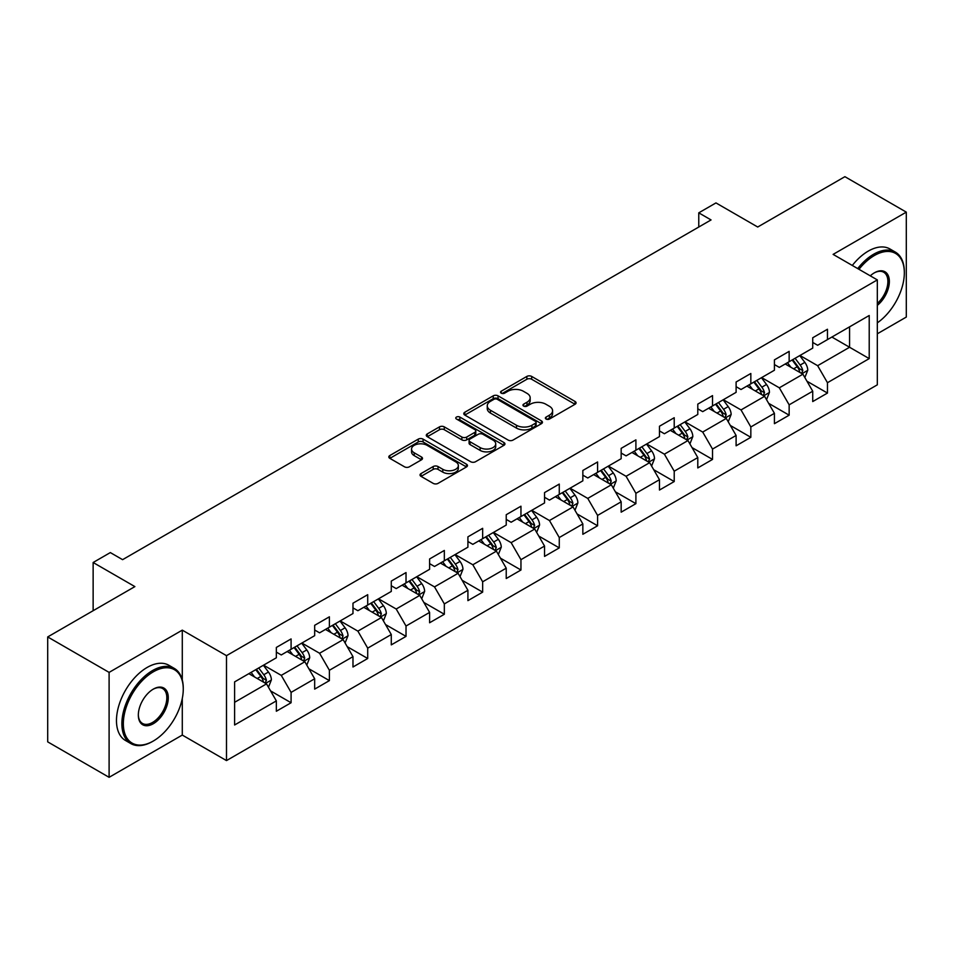 <?xml version="1.0" encoding="UTF-8"?>
<svg xmlns="http://www.w3.org/2000/svg" width="954" height="954" viewBox="0 0 954 954"><rect width="100%" height="100%" fill="white"/><g stroke="black" fill="none" stroke-linecap="round" stroke-linejoin="round"><path stroke-width="1.43" d="M546.082 419.044A2.385 1.383 0 0 0 549.456 419.044L575.071 404.257A3.411 1.968 0 0 0 576.073 402.862A3.411 1.968 0 0 0 575.071 401.479L531.676 376.425A3.411 1.968 0 0 0 526.858 376.425L501.244 391.212A2.385 1.383 0 0 0 500.54 392.189A2.385 1.383 0 0 0 501.244 393.155A2.385 1.383 0 0 0 504.618 393.155L507.933 391.247A10.911 6.296 0 0 1 523.364 391.247L526.978 393.334A10.911 6.296 0 0 1 530.174 397.782A10.911 6.296 0 0 1 526.978 402.242L523.663 404.15A2.385 1.383 0 0 0 522.959 405.128A2.385 1.383 0 0 0 523.663 406.106A2.385 1.383 0 0 0 527.037 406.106L530.352 404.186A10.911 6.296 0 0 1 545.783 404.186L549.397 406.273A10.911 6.296 0 0 1 552.593 410.733A10.911 6.296 0 0 1 549.397 415.181L546.082 417.101A2.385 1.383 0 0 0 545.378 418.079A2.385 1.383 0 0 0 546.082 419.044L546.082 417.101M421.024 473.566A3.411 1.968 0 0 0 420.034 474.961A3.411 1.968 0 0 0 421.024 476.356L433.199 483.38A3.411 1.968 0 0 0 438.017 483.38L466.47 466.959A3.411 1.968 0 0 0 467.472 465.564A3.411 1.968 0 0 0 466.47 464.181L423.075 439.126A3.411 1.968 0 0 0 418.257 439.126L389.804 455.547A3.411 1.968 0 0 0 388.815 456.942A3.411 1.968 0 0 0 389.804 458.325L404.52 466.816A3.411 1.968 0 0 0 409.338 466.816L421.513 459.792A3.411 1.968 0 0 0 422.503 458.397A3.411 1.968 0 0 0 421.513 457.014L414.215 452.792A9.123 5.271 0 0 1 411.544 449.072A9.123 5.271 0 0 1 417.172 444.206A9.123 5.271 0 0 1 427.118 445.351L455.678 461.843A9.123 5.271 0 0 1 458.349 465.564A9.123 5.271 0 0 1 452.721 470.429A9.123 5.271 0 0 1 442.787 469.296L438.017 466.542A3.411 1.968 0 0 0 433.199 466.542L421.024 473.566L421.024 476.356M877.322 333.793L906.3 317.062L906.3 212.134L844.898 176.681L757.714 227.016L715.965 202.916L698.769 212.837L711.052 219.933L122.601 559.664L110.33 552.581L93.134 562.502L93.134 610.715M182.286 679.94L182.286 630.141L109.102 672.391L47.7 636.938L134.884 586.603L93.134 562.502M182.286 630.141L226.492 655.66L877.322 279.904L877.322 384.832L226.492 760.588L226.492 655.66M906.3 212.134L833.116 254.384L877.322 279.904M508.172 440.092A3.411 1.968 0 0 0 512.99 440.092L541.443 423.671A3.411 1.968 0 0 0 542.444 422.288A3.411 1.968 0 0 0 541.443 420.893L498.048 395.838A3.411 1.968 0 0 0 493.23 395.838L464.777 412.259A3.411 1.968 0 0 0 463.787 413.654A3.411 1.968 0 0 0 464.777 415.05L508.172 440.092M457.419 419.557A2.385 1.383 0 0 1 459.84 419.903L459.84 417.065L503.95 442.537A3.411 1.968 0 0 1 504.952 443.92A3.411 1.968 0 0 1 503.95 445.315L475.509 461.736A3.411 1.968 0 0 1 470.692 461.736L427.297 436.693L427.297 433.903A3.411 1.968 0 0 0 426.295 435.298A3.411 1.968 0 0 0 427.297 436.693M427.297 433.903L439.472 426.879A3.411 1.968 0 0 1 444.29 426.879L461.891 437.039A3.411 1.968 0 0 0 466.709 437.039L474.782 432.377A3.411 1.968 0 0 0 475.784 430.981A3.411 1.968 0 0 0 474.782 429.586L456.465 419.009A2.385 1.383 0 0 1 455.762 418.043A2.385 1.383 0 0 1 457.24 416.767A2.385 1.383 0 0 1 459.84 417.065M109.102 672.391L109.102 777.319L47.7 741.866L47.7 636.938M270.578 690.899L291.089 702.74L291.089 692.389L314.665 678.771L314.665 689.122L329.392 680.619L329.392 670.268L352.98 656.65L352.98 667.001L367.707 658.499L367.707 648.148L391.283 634.529L391.283 644.88L406.022 636.378L406.022 626.027L429.598 612.408L429.598 622.759L444.337 614.257L444.337 603.906L467.913 590.287L467.913 600.638L482.652 592.136L482.652 581.785L506.228 568.179L506.228 578.529L520.956 570.015L520.956 559.664L544.543 546.058L544.543 556.409L559.271 547.894L559.271 537.543L582.846 523.937L582.846 534.288L597.586 525.773L597.586 515.422L621.161 501.816L621.161 512.167L635.901 503.652L635.901 493.301L659.476 479.695L659.476 490.046L674.216 481.543L674.216 471.193L697.791 457.574L697.791 467.925L712.531 459.423L712.531 449.072L736.106 435.453L736.106 445.804L750.834 437.302L750.834 426.951L774.421 413.332L774.421 423.683L789.149 415.181L789.149 404.83L812.725 391.212L812.725 401.562L827.464 393.06L827.464 382.709L869.213 358.609L869.213 315.5L849.573 326.84L849.573 347.256L869.213 358.609M291.089 702.74L276.35 711.243L276.35 700.892L234.601 724.992L234.601 681.895L276.35 657.783L276.35 647.432L291.089 638.93L291.089 649.28L314.665 635.662L314.665 625.311L329.392 616.809L329.392 627.16L352.98 613.541L352.98 603.19L367.707 594.688L367.707 605.039L391.283 591.432L391.283 581.081L406.022 572.567L406.022 582.918L429.598 569.311L429.598 558.961L444.337 550.446L444.337 560.797L467.913 547.191L467.913 536.84L482.652 528.325L482.652 538.676L506.228 525.07L506.228 514.719L520.956 506.204L520.956 516.555L544.543 502.949L544.543 492.598L559.271 484.083L559.271 494.434L582.846 480.828L582.846 470.477L597.586 461.974L597.586 472.325L621.161 458.707L621.161 448.356L635.901 439.854L635.901 450.205L659.476 436.586L659.476 426.235L674.216 417.733L674.216 428.084L697.791 414.465L697.791 404.114L712.531 395.612L712.531 405.963L736.106 392.344L736.106 381.994L750.834 373.491L750.834 383.842L774.421 370.235L774.421 359.873L789.149 351.37L789.149 361.721L812.725 348.115L812.725 337.764L827.464 329.249L827.464 339.6L869.213 315.5M287.154 651.546L304.839 661.754L281.263 675.372L263.578 665.165M276.35 652.119L281.263 654.945L291.089 649.28M281.263 675.372L291.089 692.389M304.839 661.754L314.665 678.771M325.469 629.425L343.154 639.633L319.578 653.251L301.893 643.044M314.665 629.998L319.578 632.836L329.392 627.16M319.578 653.251L329.392 670.268M343.154 639.633L352.98 656.65M363.784 607.304L381.469 617.512L357.881 631.131L340.208 620.923M352.98 607.877L357.881 610.715L367.707 605.039M357.881 631.131L367.707 648.148M381.469 617.512L391.283 634.529M402.099 585.184L419.772 595.391L396.196 609.01L378.511 598.802M391.283 585.756L396.196 588.594L406.022 582.918M396.196 609.01L406.022 626.027M419.772 595.391L429.598 612.408M440.402 563.063L458.087 573.282L434.511 586.889L416.826 576.681M429.598 563.635L434.511 566.473L444.337 560.797M434.511 586.889L444.337 603.906M458.087 573.282L467.913 590.287M478.717 540.954L496.402 551.162L472.826 564.768L455.141 554.56M467.913 541.514L472.826 544.352L482.652 538.676M472.826 564.768L482.652 581.785M496.402 551.162L506.228 568.179M517.032 518.833L534.717 529.041L511.141 542.647L493.456 532.439M506.228 519.393L511.141 522.232L520.956 516.555M511.141 542.647L520.956 559.664M534.717 529.041L544.543 546.058M555.347 496.712L573.032 506.92L549.456 520.526L531.772 510.318M544.543 497.272L549.456 500.111L559.271 494.434M549.456 520.526L559.271 537.543M573.032 506.92L582.846 523.937M593.662 474.591L611.335 484.799L587.759 498.405L570.075 488.198M582.846 475.152L587.759 477.99L597.586 472.325M587.759 498.405L597.586 515.422M611.335 484.799L621.161 501.816M631.965 452.47L649.65 462.678L626.074 476.296L608.39 466.077M621.161 453.043L626.074 455.869L635.901 450.205M626.074 476.296L635.901 493.301M649.65 462.678L659.476 479.695M670.28 430.349L687.965 440.557L664.389 454.176L646.705 443.968M659.476 430.922L664.389 433.748L674.216 428.084M664.389 454.176L674.216 471.193M687.965 440.557L697.791 457.574M708.595 408.229L726.28 418.436L702.704 432.055L685.02 421.847M697.791 408.801L702.704 411.639L712.531 405.963M702.704 432.055L712.531 449.072M726.28 418.436L736.106 435.453M746.91 386.108L764.595 396.315L741.019 409.934L723.335 399.726M736.106 386.68L741.019 389.518L750.834 383.842M741.019 409.934L750.834 426.951M764.595 396.315L774.421 413.332M785.225 363.987L802.91 374.195L779.323 387.813L761.65 377.605M774.421 364.559L779.323 367.397L789.149 361.721M779.323 387.813L789.149 404.83M802.91 374.195L812.725 391.212M831.888 337.048L849.573 347.256L817.638 365.692L799.953 355.484M812.725 342.438L817.638 345.276L827.464 339.6M817.638 365.692L827.464 382.709M109.102 777.319L182.286 735.069L226.492 760.588M698.769 212.837L698.769 227.016M234.601 702.311L266.524 683.875L248.839 673.667M266.524 683.875L276.35 700.892M806.953 381.218L827.464 393.06M768.65 403.339L789.149 415.181M730.335 425.46L750.834 437.302M692.02 447.581L712.531 459.423M653.705 469.702L674.216 481.543M615.39 491.823L635.901 503.652M577.075 513.932L597.586 525.773M538.771 536.053L559.271 547.894M500.456 558.173L520.956 570.015M462.141 580.294L482.652 592.136M423.826 602.415L444.337 614.257M385.511 624.536L406.022 636.378M347.208 646.657L367.707 658.499M308.893 668.778L329.392 680.619M182.286 735.069L182.286 698.471M547.036 419.378L549.397 418.019A10.911 6.296 0 0 0 552.593 413.571L552.593 410.733M530.174 397.782L530.174 400.62A10.911 6.296 0 0 1 526.978 405.08L524.617 406.44M575.023 404.281L531.676 379.263A3.411 1.968 0 0 0 526.858 379.263L502.198 393.501M541.395 423.695L498.048 398.677A3.411 1.968 0 0 0 493.23 398.677L464.825 415.073M535.409 423.254A2.385 1.383 0 0 0 536.112 422.288A2.385 1.383 0 0 0 535.409 421.31L497.32 399.321A2.385 1.383 0 0 0 493.945 399.321L490.451 401.336A10.911 6.296 0 0 0 487.255 405.796A10.911 6.296 0 0 0 490.451 410.244L516.496 425.281A10.911 6.296 0 0 0 531.915 425.281L535.409 423.254L535.409 426.092A2.385 1.383 0 0 0 536.112 425.114L536.112 422.288M487.255 405.796L487.255 408.622A10.911 6.296 0 0 0 490.451 413.082L490.451 410.244M535.409 426.092L531.915 428.107A10.911 6.296 0 0 1 516.496 428.107L490.451 413.082M427.344 436.717L439.472 429.717L439.472 426.879M475.784 430.981L475.784 433.82A3.411 1.968 0 0 1 474.782 435.215L466.709 439.877A3.411 1.968 0 0 1 461.891 439.877L444.29 429.717A3.411 1.968 0 0 0 439.472 429.717M459.84 419.903L503.915 445.339M480.148 447.581A9.123 5.271 0 0 0 490.082 448.726A9.123 5.271 0 0 0 495.722 443.86A9.123 5.271 0 0 0 493.051 440.128L482.986 434.32A3.411 1.968 0 0 0 478.157 434.32L470.083 438.983A3.411 1.968 0 0 0 469.082 440.378A3.411 1.968 0 0 0 470.083 441.774L480.148 447.581L480.148 450.419A9.123 5.271 0 0 0 490.082 451.552A9.123 5.271 0 0 0 495.722 446.687L495.722 443.86M469.082 440.378L469.082 443.216A3.411 1.968 0 0 0 470.083 444.6L470.083 441.774M480.148 450.419L470.083 444.6M458.349 465.564L458.349 468.402A9.123 5.271 0 0 1 452.721 473.267A9.123 5.271 0 0 1 442.787 472.123L438.017 469.38A3.411 1.968 0 0 0 433.199 469.38L421.072 476.38M411.544 449.072L411.544 451.91A9.123 5.271 0 0 0 414.215 455.63L414.215 452.792M421.465 459.816L414.215 455.63M466.47 464.181L466.47 466.959L423.075 441.964A3.411 1.968 0 0 0 418.257 441.964L389.852 458.361L389.804 455.547M804.842 377.557L807.764 370.2A9.206 5.319 -120 0 0 804.83 362.365L799.762 355.592M790.926 367.278L787.479 362.687M801.479 373.384L802.803 370.593A9.206 5.319 -120 0 0 800.167 365.06L795.099 358.287M792.786 359.622L798.415 367.135A4.687 2.707 60 0 1 799.261 368.554L802.803 370.593M792.142 359.992L797.21 366.753A9.206 5.319 60 0 1 799.846 372.298M877.322 322.846A42.37 24.47 120 0 0 904.332 272.82A42.37 24.47 120 0 0 874.377 255.517A42.37 24.47 120 0 0 858.982 269.314M857.706 268.587A43.419 25.066 -60 0 1 873.637 254.241A43.419 25.066 -60 0 1 895.341 252.094A43.419 25.066 -60 0 1 904.332 271.962A43.419 25.066 -60 0 1 904.332 272.391M870.275 275.837A21.191 12.235 -60 0 1 874.377 272.82L874.377 272.82A21.191 12.235 -60 0 1 889.283 279.796A21.191 12.235 -60 0 1 877.322 305.375M852.304 265.462A43.419 25.066 -60 0 1 868.235 251.129A43.419 25.066 -60 0 1 889.939 248.97L895.341 252.094M877.322 303.455A20.141 11.627 120 0 0 887.399 286.009A20.141 11.627 120 0 0 883.714 272.248A20.141 11.627 120 0 0 873.995 273.035M152.568 741.449L153.308 741.019A42.37 24.47 120 0 0 183.263 689.122A42.37 24.47 120 0 0 153.308 671.819A42.37 24.47 120 0 0 123.34 723.716A42.37 24.47 120 0 0 153.308 741.019L152.568 741.449A43.419 25.066 -60 0 1 130.865 743.595A43.419 25.066 -60 0 1 124.211 708.81A43.419 25.066 -60 0 1 152.568 670.543A43.419 25.066 -60 0 1 174.272 668.396A43.419 25.066 -60 0 1 183.263 688.275A43.419 25.066 -60 0 1 183.263 688.705M153.308 723.716A21.191 12.235 -60 0 1 138.33 715.071A21.191 12.235 -60 0 1 153.308 689.122L153.308 689.122A21.191 12.235 -60 0 1 168.286 697.768A21.191 12.235 -60 0 1 153.308 723.716M138.33 714.641A20.141 11.627 120 0 0 142.492 723.442A20.141 11.627 120 0 0 152.568 722.44A20.141 11.627 120 0 0 165.734 704.696A20.141 11.627 120 0 0 162.645 688.549A20.141 11.627 120 0 0 152.938 689.348M130.865 743.595L125.463 740.471A43.419 25.066 -60 0 1 118.809 705.686A43.419 25.066 -60 0 1 147.166 667.43A43.419 25.066 -60 0 1 168.87 665.272L174.272 668.396M766.527 399.678L769.449 392.321A9.206 5.319 -120 0 0 766.515 384.486L761.447 377.712M752.611 389.399L749.164 384.808M763.164 395.493L764.488 392.714A9.206 5.319 -120 0 0 761.852 387.181L756.784 380.407M754.471 381.743L760.099 389.244A4.687 2.707 60 0 1 760.946 390.675L764.488 392.714M753.839 382.113L758.907 388.874A9.206 5.319 60 0 1 761.542 394.419M728.224 421.799L731.146 414.441A9.206 5.319 -120 0 0 728.2 406.607L723.132 399.833M714.296 411.52L710.849 406.929M724.849 417.613L726.173 414.835A9.206 5.319 -120 0 0 723.537 409.302L718.469 402.528M716.168 403.864L721.784 411.365A4.687 2.707 60 0 1 722.643 412.796L726.173 414.835M715.524 404.234L720.592 410.995A9.206 5.319 60 0 1 723.227 416.54M689.909 443.92L692.831 436.562A9.206 5.319 -120 0 0 689.885 428.728L684.817 421.954M675.981 433.641L672.546 429.05M686.546 439.734L687.858 436.956A9.206 5.319 -120 0 0 685.222 431.423L680.154 424.649M677.853 425.985L683.469 433.486A4.687 2.707 60 0 1 684.328 434.917L687.858 436.956M677.209 426.355L682.277 433.116A9.206 5.319 60 0 1 684.912 438.649M651.594 466.041L654.516 458.683A9.206 5.319 -120 0 0 651.582 450.837L646.514 444.075M637.677 455.762L634.231 451.17M648.231 461.855L649.543 459.077A9.206 5.319 -120 0 0 646.907 453.532L641.839 446.77M639.538 448.106L645.154 455.607A4.687 2.707 60 0 1 646.013 457.038L649.543 459.077M638.894 448.475L643.962 455.237A9.206 5.319 60 0 1 646.597 460.77M613.279 488.162L616.201 480.804A9.206 5.319 -120 0 0 613.267 472.957L608.199 466.196M599.362 477.882L595.916 473.279M609.916 483.976L611.228 481.198A9.206 5.319 -120 0 0 608.604 475.652L603.524 468.891M601.223 470.227L606.851 477.727A4.687 2.707 60 0 1 607.698 479.146L611.228 481.198M600.579 470.596L605.647 477.358A9.206 5.319 60 0 1 608.282 482.891M574.964 510.283L577.885 502.925A9.206 5.319 -120 0 0 574.952 495.078L569.884 488.317M561.047 500.003L557.601 495.4M571.601 506.097L572.925 503.307A9.206 5.319 -120 0 0 570.289 497.773L565.221 491.012M562.908 492.336L568.536 499.848A4.687 2.707 60 0 1 569.383 501.267L572.925 503.307M562.276 492.705L567.344 499.479A9.206 5.319 60 0 1 569.979 505.012M536.661 532.404L539.582 525.034A9.206 5.319 -120 0 0 536.637 517.199L531.569 510.438M522.732 522.124L519.286 517.521M533.286 528.218L534.61 525.427A9.206 5.319 -120 0 0 531.974 519.894L526.906 513.133M524.593 514.456L530.221 521.969A4.687 2.707 60 0 1 531.068 523.388L534.61 525.427M523.961 514.826L529.029 521.599A9.206 5.319 60 0 1 531.664 527.133M498.346 554.524L501.267 547.155A9.206 5.319 -120 0 0 498.322 539.32L493.254 532.559M484.417 544.245L480.983 539.642M494.983 550.339L496.295 547.548A9.206 5.319 -120 0 0 493.659 542.015L488.591 535.254M486.29 536.577L491.906 544.09A4.687 2.707 60 0 1 492.765 545.509L496.295 547.548M485.646 536.947L490.714 543.72A9.206 5.319 60 0 1 493.349 549.254M460.031 576.633L462.952 569.276A9.206 5.319 -120 0 0 460.019 561.441L454.951 554.679M446.102 566.366L442.668 561.763M456.668 572.46L457.98 569.669A9.206 5.319 -120 0 0 455.344 564.136L450.276 557.363M447.975 558.698L453.591 566.211A4.687 2.707 60 0 1 454.45 567.63L457.98 569.669M447.331 559.068L452.399 565.841A9.206 5.319 60 0 1 455.034 571.374M421.716 598.754L424.637 591.397A9.206 5.319 -120 0 0 421.704 583.562L416.636 576.788M407.799 588.475L404.353 583.884M418.353 594.581L419.665 591.79A9.206 5.319 -120 0 0 417.029 586.257L411.961 579.483M409.66 580.819L415.288 588.332A4.687 2.707 60 0 1 416.135 589.751L419.665 591.79M409.016 581.189L414.084 587.962A9.206 5.319 60 0 1 416.719 593.495M383.401 620.875L386.322 613.517A9.206 5.319 -120 0 0 383.389 605.683L378.321 598.909M369.484 610.596L366.038 606.005M380.038 616.689L381.361 613.911A9.206 5.319 -120 0 0 378.726 608.378L373.658 601.604M371.344 602.94L376.973 610.441A4.687 2.707 60 0 1 377.82 611.872L381.361 613.911M370.701 603.31L375.781 610.071A9.206 5.319 60 0 1 378.404 615.616M345.086 642.996L348.007 635.638A9.206 5.319 -120 0 0 345.074 627.804L340.006 621.03M331.169 632.717L327.723 628.126M341.723 638.81L343.046 636.032A9.206 5.319 -120 0 0 340.411 630.499L335.343 623.725M333.029 625.061L338.658 632.562A4.687 2.707 60 0 1 339.505 633.993L343.046 636.032M332.397 625.43L337.466 632.192A9.206 5.319 60 0 1 340.101 637.737M306.783 665.117L309.704 657.759A9.206 5.319 -120 0 0 306.759 649.924L301.691 643.151M292.854 654.838L289.408 650.246M303.408 660.931L304.731 658.153A9.206 5.319 -120 0 0 302.096 652.619L297.028 645.846M294.726 647.182L300.343 654.682A4.687 2.707 60 0 1 301.202 656.114L304.731 658.153M294.082 647.551L299.151 654.313A9.206 5.319 60 0 1 301.786 659.846M268.468 687.238L271.389 679.88A9.206 5.319 -120 0 0 268.456 672.045L263.376 665.272M254.539 676.958L251.105 672.367M265.105 683.052L266.416 680.274A9.206 5.319 -120 0 0 263.781 674.728L258.713 667.967M256.411 669.303L262.028 676.803A4.687 2.707 60 0 1 262.887 678.234L266.416 680.274M255.767 669.672L260.836 676.434A9.206 5.319 60 0 1 263.471 681.967M549.397 418.019L549.397 415.181M523.663 406.106L523.663 404.15M526.978 405.08L526.978 402.242M501.244 393.155L501.244 391.212M526.858 379.263L526.858 376.425M531.676 379.263L531.676 376.425M575.071 404.257L575.071 401.479M464.777 415.05L464.777 412.259M493.23 398.677L493.23 395.838M498.048 398.677L498.048 395.838M541.443 423.671L541.443 420.893M516.496 428.107L516.496 425.281M531.915 428.107L531.915 425.281M444.29 429.717L444.29 426.879M461.891 439.877L461.891 437.039M466.709 439.877L466.709 437.039M474.782 435.215L474.782 432.377M503.95 445.315L503.95 442.537M433.199 469.38L433.199 466.542M438.017 469.38L438.017 466.542M442.787 472.123L442.787 469.296M421.513 459.792L421.513 457.014M418.257 441.964L418.257 439.126M423.075 441.964L423.075 439.126M801.992 373.67L807.704 370.379M800.167 365.06L804.83 362.365M793.621 368.84L797.21 366.753M763.689 395.791L769.389 392.499M761.852 387.181L766.515 384.486M755.306 390.961L758.907 388.874M725.374 417.912L731.086 414.62M723.537 409.302L728.2 406.607M716.991 413.082L720.592 410.995M687.059 440.032L692.771 436.741M685.222 431.423L689.885 428.728M678.676 435.191L682.277 433.116M648.744 462.153L654.456 458.862M646.907 453.532L651.582 450.837M640.361 457.312L643.962 455.237M610.429 484.274L616.141 480.983M608.604 475.652L613.267 472.957M602.057 479.433L605.647 477.358M572.114 506.395L577.826 503.092M570.289 497.773L574.952 495.078M563.742 501.554L567.344 499.479M533.811 528.516L539.511 525.213M531.974 519.894L536.637 517.199M525.427 523.674L529.029 521.599M495.496 550.637L501.208 547.334M493.659 542.015L498.322 539.32M487.112 545.795L490.714 543.72M457.181 572.758L462.893 569.455M455.344 564.136L460.019 561.441M448.797 567.916L452.399 565.841M418.866 594.879L424.578 591.575M417.029 586.257L421.704 583.562M410.482 590.037L414.084 587.962M380.551 616.988L386.263 613.696M378.726 608.378L383.389 605.683M372.179 612.158L375.781 610.071M342.247 639.108L347.948 635.817M340.411 630.499L345.074 627.804M333.864 634.279L337.466 632.192M303.932 661.229L309.645 657.938M302.096 652.619L306.759 649.924M295.549 656.388L299.151 654.313M265.617 683.35L271.33 680.059M263.781 674.728L268.456 672.045M257.234 678.509L260.836 676.434M904.332 272.82L904.332 271.962M183.263 689.122L183.263 688.275"/></g></svg>
